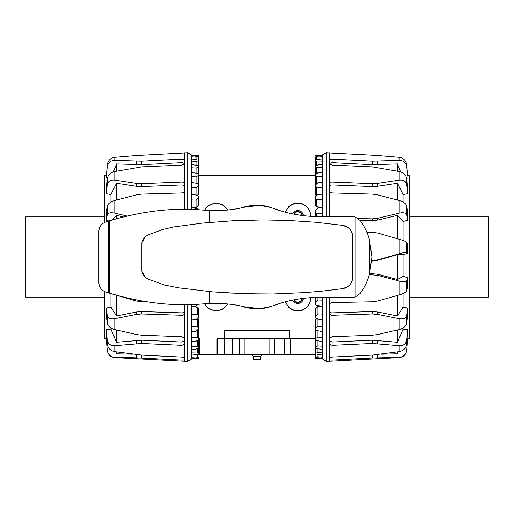 <?xml version="1.0" encoding="UTF-8"?>
<svg xmlns="http://www.w3.org/2000/svg" width="514" height="514" viewBox="0 0 514 514"><rect width="100%" height="100%" fill="white"/><g stroke="black" fill="none" stroke-linecap="round" stroke-linejoin="round"><path stroke-width="0.77" d="M261.401 354.846L260.849 356.292L253.151 356.292L252.599 354.846M260.849 356.292L260.849 359.498L253.151 359.498L253.151 356.292M224.143 330.264L289.857 330.264L289.562 338.803L269.831 338.803L274.502 338.803L274.502 354.846L217.57 354.846L217.57 338.803L224.438 338.803L224.143 330.264M239.498 354.846L239.498 338.803L244.169 338.803L217.12 338.803M279.41 303.568L267.852 307.552C260.617 309.1 253.383 309.1 246.148 307.552L239.948 305.798M227.824 303.992L223.23 309.004L216.021 311.066L208.896 308.863L204.405 303.78M204.405 210.22L208.89 205.137L216.041 202.934L223.237 205.002L227.824 210.008M239.948 208.202L246.148 206.448C253.383 204.9 260.617 204.9 267.852 206.448L279.41 210.432M285.283 212.166L288.868 206.467L292.877 203.904L297.831 202.934L302.785 203.904L306.794 206.467L309.91 210.894L310.983 216.349M310.983 297.651L309.91 303.106L306.794 307.533L302.785 310.096L297.831 311.066L292.877 310.096L288.868 307.533L285.283 301.834M267.961 307.147L267.961 307.417A51.599 51.599 0 0 1 246.039 307.417L246.039 307.147M245.769 307.083L246.039 307.417M278.806 303.761A51.599 51.599 0 0 1 277.162 304.494L277.162 304.314M267.961 307.417L268.231 307.083A51.329 51.329 0 0 0 274.495 305.258M292.717 300.073A5.583 5.583 0 0 0 303.395 298.332M302.412 298.454A4.62 4.62 0 0 1 293.687 299.874M303.421 298.332A5.615 5.615 0 0 1 292.684 300.08M294.002 299.816A4.311 4.311 0 0 0 302.091 298.499M216.921 303.363A5.583 5.583 0 0 1 215.315 303.35M217.107 303.369A5.615 5.615 0 0 1 215.128 303.35M292.717 213.927A5.583 5.583 0 0 1 303.395 215.668M302.412 215.546A4.62 4.62 0 0 0 293.687 214.126M292.684 213.92A5.615 5.615 0 0 1 303.421 215.668M294.002 214.184A4.311 4.311 0 0 1 302.091 215.501M216.921 210.637A5.583 5.583 0 0 0 215.315 210.65M215.128 210.65A5.615 5.615 0 0 1 217.107 210.631M246.039 206.853L246.039 206.583A51.599 51.599 0 0 1 267.961 206.583L267.961 206.853M277.162 209.686L277.162 209.506A51.599 51.599 0 0 1 278.806 210.239M274.489 208.742A51.329 51.329 0 0 0 268.231 206.917L267.961 206.583M245.769 206.917L246.039 206.583M285.611 301.75A12.831 12.831 0 0 0 310.662 297.67M227.445 303.954A12.831 12.831 0 0 1 204.784 303.755M285.611 212.25A12.831 12.831 0 0 1 310.662 216.33M227.445 210.046A12.831 12.831 0 0 0 204.784 210.245M244.169 354.846L244.169 338.803L269.831 338.803L269.831 354.846M315.384 354.846L274.502 354.846M289.562 338.803L315.384 338.803M198.616 338.803L199.593 338.803L199.593 354.846L198.616 354.846M217.12 354.846L199.593 354.846M224.56 338.803L224.56 354.846L224.56 338.803M197.408 195.32L198.616 193.951L198.616 185.393L196.046 187.661L191.555 187.385L191.555 182.393L197.684 183.517L198.616 184.34L198.616 185.393M192.364 207.714L196.046 207.527L198.34 205.24L198.616 197.511L196.046 200.145L191.555 199.914L191.555 194.202L197.684 195.378L198.616 196.303L198.616 197.511M198.616 327.759L198.616 319.2L197.684 318.346L197.684 327.02L198.616 327.759L198.616 328.825L196.046 331.324L191.555 331.607L191.555 326.615L197.684 327.02M198.616 315.525L198.34 317.35L196.046 319.567L191.555 319.798L191.555 314.086L197.684 314.664L198.616 315.525L198.616 308.406L197.684 307.456L192.429 306.415M198.616 167.68L198.616 155.581L191.555 155.022L187.706 152.742L181.943 153.133L184.5 152.844L184.5 159.912L181.943 159.128L141.639 161.165L114.795 160.368C110.523 160.522 107.998 162.713 107.227 166.941L106.225 178.095L107.227 164.814C107.998 160.503 110.523 158.004 114.795 157.335L136.358 155.556L181.943 153.133L136.358 155.556L114.795 157.335L114.795 160.368M191.555 358.978L198.616 358.412L191.555 359.042L191.555 357.172L197.684 356.838L198.616 357.198L196.046 357.885L191.555 358.277M196.046 157.22L191.555 156.828L191.555 155.723L198.616 156.629L196.046 157.22L196.046 159.52M196.046 161.48L191.555 161.107L191.555 158.922L198.616 160.137L198.34 160.798L196.046 161.48L196.046 165.225M191.555 352.893L198.616 353.034L198.34 353.754L196.046 354.705L191.555 355.078L191.555 346.263L197.684 346.301L198.616 346.751L198.34 347.792L196.046 349.115L191.555 349.462M196.046 168.091L191.555 167.737L191.555 164.538L197.684 165.476L198.616 166.028L198.34 167.018L196.046 168.091L196.046 173.186M196.046 176.893L191.555 176.572L191.555 172.421L197.684 173.469L198.616 174.169L198.34 175.46L196.046 176.893L196.046 183.215M191.555 337.428L197.684 337.653L198.616 338.257L198.34 339.593L196.046 341.257L191.555 341.579L191.555 331.607M191.555 209.481L191.555 207.56L197.684 208.748L198.616 209.796M197.967 304.243L196.046 306.26L191.555 306.44L191.555 304.519M191.555 314.086L191.555 306.44M191.555 326.615L191.555 319.798M191.555 346.263L191.555 341.579M191.555 357.172L191.555 355.078M191.555 155.723L191.555 155.022M191.555 158.922L191.555 156.828M191.555 164.538L191.555 161.107M191.555 172.421L191.555 167.737M191.555 182.393L191.555 176.572M191.555 194.202L191.555 187.385M191.555 207.56L191.555 199.914M196.046 207.527L196.046 200.145M198.616 328.825L198.616 338.257M196.046 195.063L196.046 187.661M198.616 339.144L198.616 346.751M198.616 347.438L198.616 353.034M198.616 171.644L198.616 160.137M196.046 156.211L196.046 155.414M198.616 168.753L198.616 156.802M198.616 172.1L198.616 160.593M198.616 174.169L198.616 166.703M198.616 184.34L198.616 175.043M191.555 359.042L187.706 361.258L184.5 361.258L184.5 357.885L181.943 357.076L141.639 355.09L114.795 351.634C110.523 350.741 107.998 348.261 107.227 344.181L106.225 333.586L106.225 329.673L107.227 340.03C107.998 343.924 110.523 345.819 114.795 345.704L141.639 343.468L181.943 345.337L184.5 344.059L181.943 345.337L181.943 342.035L184.5 340.75L181.943 342.035L141.639 340.165L141.639 343.468M184.5 357.885L184.5 338.463L181.943 336.721L141.639 335.205L136.358 334.524L114.795 329.564C110.523 328.356 107.998 326.217 107.227 323.126L106.225 315.236L106.225 308.085L107.227 315.545C107.998 318.294 110.523 319.355 114.795 318.725L136.358 314.42L141.639 313.97L181.943 315.281C183.498 315.204 184.353 314.51 184.5 313.206L184.475 304.635M126.945 216.028L114.795 213.143C110.523 212.288 107.998 212.854 107.227 214.839L106.225 220.32L106.225 211.986L107.227 206.005C107.998 203.628 110.523 201.796 114.795 200.511L136.358 194.87L141.639 194.125L181.943 192.943C183.498 192.769 184.353 192.069 184.5 190.848L184.5 183.768C184.353 182.663 183.498 182.091 181.943 182.052L141.639 183.678L136.358 183.376L114.795 180.106C110.523 179.727 107.998 181.23 107.227 184.629L106.225 193.739L106.225 188.079L107.227 178.634C107.998 174.972 110.523 172.608 114.795 171.535L141.639 166.883L181.943 165.09L184.5 163.793L184.5 159.912M147.377 301.911L141.639 301.802L136.358 301.024L111.641 293.835M184.5 338.463L184.5 313.206M184.5 209.365L184.5 190.848M184.5 183.768L184.5 163.793M184.5 163.465L181.943 162.668L141.639 164.705L116.485 163.927L113.433 171.901M184.5 186.704C184.353 185.593 183.498 185.021 181.943 184.976L141.639 186.601L136.358 186.293L116.485 183.254L110.953 194.549L106.225 193.739M107.297 178.159L106.225 178.095M108.942 221.007L106.225 220.32M123.231 216.934L116.485 215.334L112.354 219.947M106.706 338.694L104.618 338.803L104.618 291.534M104.618 222.466L104.618 175.197L106.302 175.165M106.225 329.673L110.953 329.108L110.953 327.964M106.225 308.085L110.953 307.064L110.953 293.623M110.953 202.053L110.953 194.549M116.485 171.207L116.485 163.927M116.485 200.062L116.485 183.254M116.485 218.739L116.485 215.334M110.953 307.064L116.485 315.994L136.358 312.004L141.639 311.555L181.943 312.865C183.498 312.788 184.353 312.088 184.5 310.777M116.485 315.994L116.485 295.421M110.953 329.108L116.485 342.273L141.639 340.165M116.485 342.273L116.485 329.962M115.746 351.775L116.485 353.805L116.485 351.884M116.485 353.805L132.991 354.178M187.706 361.258L187.706 304.609M187.706 209.391L187.706 152.742M106.225 338.694L107.227 350.156C107.998 354.525 110.523 356.915 114.795 357.346L136.358 357.834L114.795 357.609C110.459 357.05 107.94 354.609 107.227 350.297L106.225 338.835M184.5 359.864L181.943 360.121L184.5 359.864M136.358 354.621L136.358 357.834L181.943 360.121L181.943 357.076M315.384 198.475L315.66 196.65L317.954 194.433L322.445 194.202L322.445 199.914L316.316 199.336L315.384 198.475L315.384 205.594L316.316 206.544L321.571 207.585M315.384 186.241L315.384 194.8L316.316 195.654L316.316 186.98L315.384 186.241L315.384 185.175L317.954 182.676L322.445 182.393L322.445 187.385L316.316 186.98M321.635 306.286L317.954 306.472L315.66 308.76L315.384 316.489L317.954 313.855L322.445 314.086L322.445 319.798L316.316 318.622L315.384 317.697L315.384 316.489M316.592 318.68L315.384 320.049L315.384 328.607L317.954 326.339L322.445 326.615L322.445 331.607L316.316 330.483L315.384 329.66L315.384 328.607M315.384 210.817L317.954 207.74L322.445 207.56L322.445 213.85L316.316 213.111L315.384 212.153L315.384 210.817M316.316 305.252L315.384 304.237L315.384 302.907L317.954 299.977L322.445 300.15L322.445 306.44L316.316 305.252M315.384 174.856L317.954 172.743L322.445 172.421L322.445 176.572L316.316 176.347L315.384 175.743L315.384 174.856M317.954 164.885L322.445 164.538L322.445 167.737L316.316 167.699L315.384 167.249L315.66 166.208L317.954 164.885M322.445 341.579L316.316 340.531L315.384 339.831L315.66 338.54L317.954 337.107L322.445 337.428L322.445 349.462L316.316 348.524L315.384 347.972L315.66 346.982L317.954 345.909L322.445 346.263M317.954 159.295L322.445 158.922L322.445 161.107L315.384 160.966L315.66 160.246L317.954 159.295M317.954 156.115L322.445 155.723L322.445 156.828L315.384 157.046L317.954 156.115M322.445 355.078L315.384 353.863L315.66 353.202L317.954 352.52L322.445 352.893L322.445 358.277L315.384 357.371L317.954 356.78L322.445 357.172M315.384 155.588L322.445 154.958L315.384 155.588M322.445 359.042L315.384 358.419L322.445 358.978L326.294 361.258L329.5 361.258L329.5 359.864L332.057 360.121L372.361 358.007L399.205 357.346C403.477 356.915 406.002 354.525 406.773 350.156L407.775 338.694L406.773 350.297C406.06 354.609 403.541 357.05 399.205 357.609L329.5 361.258M322.445 358.277L322.445 358.978M322.445 349.462L322.445 352.893M322.445 331.607L322.445 337.428M322.445 319.798L322.445 326.615M322.445 306.44L322.445 314.086M322.445 297.42L322.445 300.15M322.445 213.85L322.445 216.58M322.445 199.914L322.445 207.56M322.445 187.385L322.445 194.202M322.445 176.572L322.445 182.393M322.445 167.737L322.445 172.421M322.445 161.107L322.445 164.538M322.445 156.828L322.445 158.922M322.445 155.022L322.445 155.723M317.954 357.789L317.954 358.586M317.954 354.48L317.954 356.78M315.384 168.997L315.384 157.046M317.954 348.775L317.954 352.52M315.384 172.479L315.384 160.966M317.954 340.814L317.954 345.909M315.384 178.037L315.384 167.249M317.954 330.785L317.954 337.107M317.954 318.937L317.954 326.339M317.954 306.472L317.954 313.855M315.384 216.535L315.384 212.153M315.384 297.465L315.384 302.907M315.384 185.535L315.384 175.743M315.384 329.172L315.384 338.957M315.384 172.004L315.384 160.496M315.384 336.516L315.384 347.297M315.384 341.9L315.384 353.407M317.954 297.426L317.954 299.977M329.5 297.42L329.5 344.059L332.057 345.337L372.361 343.468L399.205 345.704C403.477 345.819 406.002 343.924 406.773 340.03L407.775 329.673L406.773 344.181C406.002 348.261 403.477 350.741 399.205 351.634L372.361 355.09L332.057 357.076L329.5 357.885L329.5 359.864M329.5 313.206C329.647 314.51 330.502 315.204 332.057 315.281L372.361 313.97L377.642 314.42L399.205 318.725C403.477 319.355 406.002 318.294 406.773 315.545L407.775 308.085L407.775 315.236L406.773 323.126C406.002 326.217 403.477 328.356 399.205 329.564L377.642 334.524L372.361 335.205L332.057 336.721L329.5 338.463M369.386 274.669L377.642 275.292L399.205 281.074C403.477 282.115 406.002 282.07 406.773 280.933L407.775 277.669L407.775 286.818L406.773 290.641C406.002 292.203 403.477 293.635 399.205 294.94L377.642 301.024L372.361 301.802L332.057 302.585C330.502 302.765 329.647 303.549 329.5 304.95M366.803 232.187L372.361 232.232L377.642 233.009L399.205 239.261C403.477 240.533 406.002 241.509 406.773 242.19L407.775 243.675L407.775 253.248L406.773 252.335C406.002 252.104 403.477 252.58 399.205 253.762L377.642 259.911L371.815 260.649M322.445 154.958L326.294 152.742L332.057 153.133L329.5 152.844L329.5 190.848C329.647 192.069 330.502 192.769 332.057 192.943L372.361 194.125L377.642 194.87L399.205 200.511C403.477 201.796 406.002 203.628 406.773 206.005L407.775 211.986L407.775 220.32L406.773 214.839C406.002 212.854 403.477 212.288 399.205 213.143L377.642 218.296L372.361 218.868L358.277 218.54M329.5 163.793L332.057 165.09L372.361 166.883L399.205 171.535C403.477 172.608 406.002 174.972 406.773 178.634L407.775 188.079L407.775 193.739L406.773 184.629C406.002 181.23 403.477 179.727 399.205 180.106L377.642 183.376L372.361 183.678L332.057 182.052C330.502 182.091 329.647 182.663 329.5 183.768M399.205 160.368L399.205 157.335L377.642 155.556L399.205 157.335C403.477 158.004 406.002 160.503 406.773 164.814L407.775 176.09L406.773 166.941C406.002 162.713 403.477 160.522 399.205 160.368L372.361 161.165L332.057 159.128L329.5 159.912L332.057 159.128L332.057 162.668L329.5 163.465L332.057 162.668L372.361 164.705L372.361 161.165M329.5 344.059L329.5 357.885M329.5 190.848L329.5 216.58M377.642 155.556L372.361 155.228L377.642 155.556M332.057 153.133L372.361 155.228M369.701 273.544L377.642 274.18L397.515 279.513L403.047 276.365L407.775 277.669M329.5 310.777C329.647 312.088 330.502 312.788 332.057 312.865L372.361 311.555L377.642 312.004L397.515 315.994L403.047 307.064L407.775 308.085M329.5 340.75L332.057 342.035L372.361 340.165L397.515 342.273L403.047 329.108L407.775 329.673M407.698 175.165L409.382 175.197L409.382 338.803L407.775 338.835M407.775 253.248L403.047 254.61L403.047 276.365M403.047 293.533L403.047 307.064M403.047 327.964L403.047 329.108M407.294 338.694L407.775 338.694M407.775 178.095L406.702 178.159M407.775 193.739L403.047 194.549L403.047 202.053M407.775 220.32L403.047 221.508L403.047 240.488M397.515 351.884L397.515 353.805L398.254 351.775M381.009 354.178L397.515 353.805M397.515 329.962L397.515 342.273M397.515 295.421L397.515 315.994M403.047 254.61L397.515 254.616L377.642 260.29L371.789 261.028M397.515 254.616L397.515 279.513M403.047 221.508L397.515 215.334L377.642 220.101L372.361 220.673L360.128 220.39M397.515 215.334L397.515 238.766M403.047 194.549L397.515 183.254L377.642 186.293L372.361 186.601L332.057 184.976C330.502 185.021 329.647 185.593 329.5 186.704M397.515 183.254L397.515 200.062M400.567 171.901L397.515 163.927L372.361 164.705M397.515 163.927L397.515 171.207M326.294 152.742L326.294 216.58M326.294 297.42L326.294 361.258M104.618 297.098L25.7 297.098L25.7 216.902L104.618 216.902M409.382 216.902L488.3 216.902L488.3 297.098L409.382 297.098M244.998 207.097C233.285 209.885 221.489 211.029 209.596 210.541L202.786 210.072C173.417 207.438 142.224 211.055 109.206 220.917A248.076 248.076 -97.1 0 0 108.505 221.142L105.46 222.138C101.322 223.783 99.131 226.822 98.881 231.268L98.881 282.732C99.131 287.178 101.322 290.217 105.46 291.862L108.505 292.858A248.076 248.076 -82.9 0 0 109.206 293.083C142.224 302.945 173.417 306.562 202.786 303.928L209.596 303.459C221.489 302.971 233.285 304.115 244.998 306.903L257 308.329C262.872 308.349 268.738 307.314 274.598 305.22C288.797 300.047 303.498 297.445 318.712 297.42L352.456 297.42L355.174 297.028L360.295 293.378C364.542 287.287 367.587 280.978 369.444 274.463L371.924 257L369.444 239.537C367.587 233.022 364.542 226.713 360.295 220.622L355.174 216.972L352.456 216.58L318.712 216.58C303.498 216.555 288.797 213.952 274.598 208.78C268.738 206.686 262.872 205.651 257 205.671L244.998 207.097M144.916 237.23L141.858 242.981L141.858 271.019C142.776 274.99 145.083 277.759 148.79 279.308L164.114 284.955L178.583 287.827L212.109 291.836L244.176 293.745L273.043 293.976L305.001 292.601L322.496 291.097L342.896 288.617L348.351 286.285M349.43 285.309L351.113 283.073M351.756 281.749L352.238 280.284M348.421 227.773L342.896 225.383C348.884 226.668 352.116 230.375 352.598 236.504L352.598 277.496C352.116 283.625 348.884 287.332 342.896 288.617M352.186 233.497L351.762 232.257M351.146 230.998L349.449 228.704M342.896 225.383L316.142 222.292L289.041 220.493L263.425 219.947L234.551 220.641L202.51 223.089L173.816 226.931L162.251 229.61L148.79 234.692C145.083 236.241 142.776 239.01 141.858 242.981M141.858 271.019L144.916 276.77M226.533 292.916L261.825 294.047M263.425 294.053L265.031 294.047M261.825 219.953L226.533 221.084M265.031 219.953L263.425 219.947M284.595 338.803L284.595 354.846M290.269 338.803L290.269 354.846M216.169 338.803L216.169 354.846M232.437 338.803L232.437 354.846M197.684 307.456L197.684 314.664M197.684 329.924L197.684 337.653M197.684 340.075L197.684 346.301M197.684 348.171L197.684 352.752M197.684 354.03L197.684 356.838M197.684 357.5L197.684 358.47M198.34 156.5L198.34 155.556M198.34 159.899L198.34 156.95M198.34 165.688L198.34 160.798M198.34 173.726L198.34 167.018M198.34 183.813L198.34 175.46M198.34 194.491L198.34 185.901M198.34 205.24L198.34 198.096M107.227 344.181L107.227 340.03M107.227 323.126L107.227 315.545M107.227 214.839L107.227 206.005M107.227 184.629L107.227 178.634M107.227 166.941L107.227 164.814M114.795 351.634L114.795 345.704M114.795 329.564L114.795 318.725M114.795 213.143L114.795 200.511M114.795 180.106L114.795 171.535M181.943 162.668L181.943 159.128M141.639 164.705L141.639 161.165M136.358 164.711L136.358 161.184M181.943 184.976L181.943 182.052M141.639 186.601L141.639 183.678M136.358 186.293L136.358 183.376M136.358 312.004L136.358 314.42M181.943 312.865L181.943 315.281M141.639 311.555L141.639 313.97M136.358 340.319L136.358 343.615M141.639 355.09L141.639 358.007M316.316 156.5L316.316 155.53M316.316 159.97L316.316 157.162M316.316 165.829L316.316 161.248M316.316 173.925L316.316 167.699M315.66 319.509L315.66 328.099M315.66 308.76L315.66 315.904M316.316 206.544L316.316 199.336M316.316 216.555L316.316 213.111M316.316 184.076L316.316 176.347M315.66 357.5L315.66 358.444M315.66 354.101L315.66 357.05M315.66 348.312L315.66 353.202M315.66 340.274L315.66 346.982M315.66 330.187L315.66 338.54M315.66 297.458L315.66 302.258M406.773 340.03L406.773 344.181M406.773 315.545L406.773 323.126M406.773 280.933L406.773 290.641M406.773 242.19L406.773 252.335M406.773 206.005L406.773 214.839M406.773 178.634L406.773 184.629M406.773 164.814L406.773 166.941M399.205 345.704L399.205 351.634M399.205 318.725L399.205 329.564M399.205 281.074L399.205 294.94M399.205 239.261L399.205 253.762M399.205 200.511L399.205 213.143M399.205 171.535L399.205 180.106M372.361 273.512L372.361 274.63M332.057 312.865L332.057 315.281M377.642 274.18L377.642 275.292M372.361 311.555L372.361 313.97M332.057 342.035L332.057 345.337M377.642 312.004L377.642 314.42M372.361 340.165L372.361 343.468M377.642 340.319L377.642 343.615M377.642 260.29L377.642 259.911M372.361 261.028L372.361 260.649M377.642 220.101L377.642 218.296M372.361 220.673L372.361 218.868M377.642 186.293L377.642 183.376M332.057 184.976L332.057 182.052M372.361 186.601L372.361 183.678M377.642 164.711L377.642 161.184M377.642 354.621L377.642 357.834M372.361 355.09L372.361 358.007M332.057 357.076L332.057 360.121M209.596 210.541L209.596 222.395M355.174 216.972L355.174 297.028M209.596 291.605L209.596 303.459M108.505 221.142L108.505 292.858M109.206 220.917L109.206 293.083M369.444 239.537L369.444 274.463M198.616 175.197L315.384 175.197M198.616 155.581L191.555 154.958M114.795 357.609L184.5 361.258"/></g></svg>
